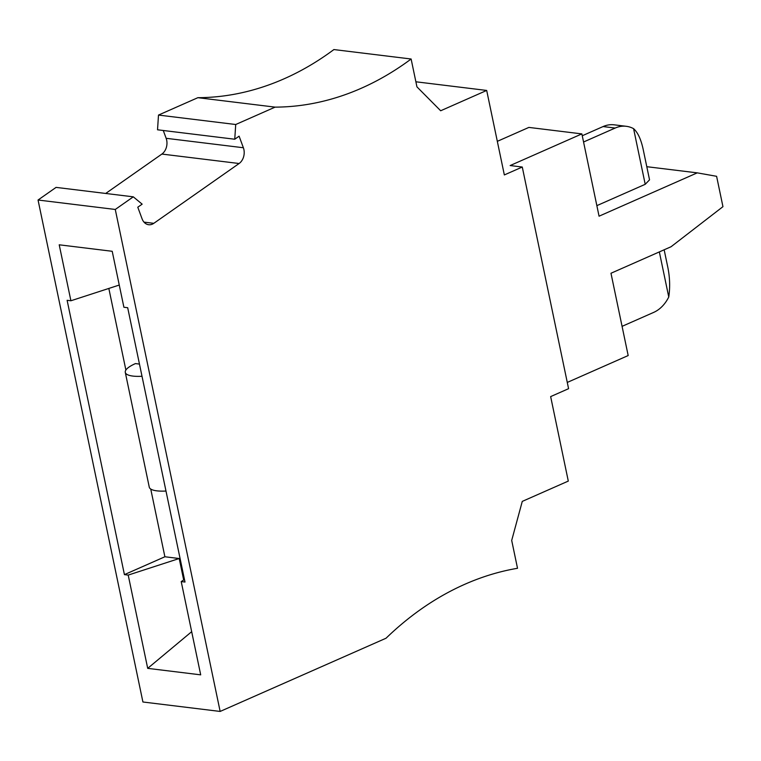 <?xml version="1.0" encoding="UTF-8"?>
<svg xmlns="http://www.w3.org/2000/svg" width="761" height="761" viewBox="0 0 761 761"><rect width="100%" height="100%" fill="white"/><g stroke="black" fill="none" stroke-linecap="round" stroke-linejoin="round"><path stroke-width="1.14" d="M646.793 166.697L697.238 172.861L716.605 176.305L722.95 206.669L671.069 246.735L610.978 273.256L628.177 355.549L567.268 382.431M697.238 172.861L599.059 216.191L581.87 133.898L510.155 165.546L522.274 167.03L568.581 388.681L550.65 396.595L568.296 481.085L522.274 501.394L511.696 540.434L517.518 568.286A349.156 263.725 97 0 0 386.046 638.222L220.148 711.44L115.272 209.465L133.289 196.833L142.155 204.157L137.789 207.211L142.06 218.788A11.643 8.79 97 0 0 148.652 224.723A11.643 8.79 97 0 0 153.808 223.325L239.106 163.51A11.643 8.79 -83 0 0 243.377 147.748L239.106 136.171L234.749 139.234L235.72 124.509L275.101 107.13A349.156 263.725 -83 0 0 411.121 59.006L333.898 49.56A349.156 263.725 -83 0 1 197.879 97.684L275.101 107.13M411.121 59.006L416.942 86.859L440.667 110.764L486.688 90.445L504.343 174.935L522.274 167.03M581.87 133.898L528.876 127.41L497.323 141.337M659.34 251.91L668.757 296.999A34.92 26.369 -83 0 1 653.689 312.39L622.07 326.345M668.757 296.999C670.175 287.439 669.88 277.641 667.882 267.615L664.153 249.789M115.272 209.465L38.05 200.019L56.067 187.387L133.289 196.833M235.72 124.509L158.497 115.063L197.879 97.684M220.148 711.44L142.916 701.994L38.05 200.019M163.273 130.483L166.145 138.302A11.643 8.79 -83 0 1 161.884 154.064L105.703 193.456M158.497 115.063L157.527 129.789L234.749 139.234M633.59 128.666L645.214 184.305L649.542 179.834L643.121 149.108C640.962 139.234 637.785 132.424 633.59 128.666A34.92 26.369 97 0 0 626.293 126.307A34.92 26.369 97 0 0 615.173 128.048L603.064 126.564L582.26 135.753M645.214 184.305L596.862 205.641M583.563 142.003L615.173 128.048M626.293 126.307L614.184 124.823A34.92 26.369 97 0 0 603.064 126.564M486.688 90.445L415.887 81.788M123.9 307.254L127.686 307.71L184.999 582.041L181.213 581.575L200.695 674.845L147.701 668.358L128.209 575.088L124.424 574.631L67.12 300.31L70.906 300.766L59.215 244.804L112.209 251.292L123.9 307.254M183.686 579.987L179.206 558.517L164.89 556.767L150.745 489.057M125.888 370.055L108.833 288.438M164.89 556.767L124.424 574.631M119.258 285.052L70.906 300.766M142.012 376.276A30.963 8.323 168.2 0 1 125.289 372.386A30.963 8.323 168.2 0 1 135.458 363.587L139.463 364.081M184.466 579.492L181.213 581.575M165.984 491.045A30.963 8.323 168.2 0 1 149.27 487.164L125.289 372.386M128.209 575.088L179.206 558.517M147.701 668.358L191.677 631.678M161.884 154.064L239.106 163.51M143.991 222.126L153.808 223.325M166.145 138.302L243.377 147.748"/></g></svg>
